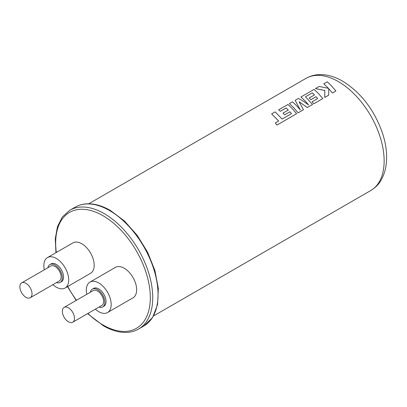 <?xml version="1.0" encoding="UTF-8"?>
<svg xmlns="http://www.w3.org/2000/svg" width="407" height="407" viewBox="0 0 407 407"><rect width="100%" height="100%" fill="white"/><g stroke="black" fill="none" stroke-linecap="round" stroke-linejoin="round"><path stroke-width="0.61" d="M283.033 113.1L284.646 114.835L289.896 111.788L291.504 113.655L282.148 119.017L275.137 111.889L271.652 113.899L278.663 121.027L275.315 122.96L276.984 125.035L296.617 113.701L292.002 108.328L287.937 104.497L278.698 109.829L280.352 111.284L286.111 107.957L288.278 110.068L283.033 113.1L284.646 114.82L289.896 111.803L291.504 113.67M310.806 99.73L316.056 96.688L317.663 98.555L312.093 101.77L313.741 103.81L322.776 98.596L318.167 93.223L314.102 89.387L300.926 96.998L304.996 100.829L308.664 104.996L303.8 101.516L298.412 98.448L295.151 100.331L300.295 109.9L296.581 105.683L292.516 101.852L289.408 103.648L293.472 107.479L298.087 112.836L303.454 109.742L299.069 101.735L307.316 107.509L312.525 104.502L305.489 96.769L312.271 92.852L314.443 94.963L309.193 97.995L310.806 99.73L316.056 96.698L317.663 98.565M315.466 88.604L324.847 90.451L324.705 97.482L328.729 95.162L328.734 88.634L332.433 93.01L335.917 91L331.298 85.643L327.233 81.807L323.758 83.817L328.48 88.355L319.19 86.452L315.466 88.604L324.847 90.491M328.734 88.65L332.433 93.025L335.917 91M299.069 101.75L307.316 107.524L312.525 104.502M289.413 103.663L293.472 107.494L298.087 112.851L303.454 109.742M271.652 113.914L278.663 121.042M278.698 109.844L280.352 111.294L286.111 107.972L288.278 110.083M295.151 100.331L300.29 109.91M300.926 96.998L304.996 100.844L308.664 105.011M323.758 83.817L328.48 88.339M309.193 97.995L310.806 99.715M305.499 96.78L312.271 92.867L314.443 94.979M25.956 297.319A8.578 4.955 -120 0 0 30.245 297.741A8.578 4.955 -120 0 0 31.558 290.868A8.578 4.955 -120 0 0 25.956 283.308A8.578 4.955 -120 0 0 21.663 282.885A8.578 4.955 -120 0 0 20.35 289.759A8.578 4.955 -120 0 0 25.956 297.319M30.245 297.741L59.361 280.932A8.578 4.955 -120 0 0 60.674 274.059A8.578 4.955 -120 0 0 55.072 266.499A8.578 4.955 -120 0 0 50.778 266.071L21.663 282.885M68.417 321.83A8.578 4.955 -120 0 0 72.705 322.258A8.578 4.955 -120 0 0 74.018 315.384A8.578 4.955 -120 0 0 68.417 307.824A8.578 4.955 -120 0 0 64.128 307.397A8.578 4.955 -120 0 0 62.81 314.27A8.578 4.955 -120 0 0 68.417 321.83M72.705 322.258L101.821 305.443A8.578 4.955 -120 0 0 103.134 298.57A8.578 4.955 -120 0 0 97.532 291.01A8.578 4.955 -120 0 0 93.244 290.588L64.128 307.397M56.512 282.575A10.292 5.942 -120 0 0 60.216 282.417A10.292 5.942 -120 0 0 61.793 274.17A10.292 5.942 -120 0 0 55.072 265.099A10.292 5.942 -120 0 0 49.924 264.586A10.292 5.942 -120 0 0 47.934 267.714M60.216 282.417L61.432 281.715A10.292 5.942 -120 0 0 63.009 273.468A10.292 5.942 -120 0 0 56.283 264.397A10.292 5.942 -120 0 0 51.134 263.889L49.924 264.586M98.972 307.087A10.292 5.942 -120 0 0 102.676 306.934A10.292 5.942 -120 0 0 104.258 298.682A10.292 5.942 -120 0 0 97.532 289.611A10.292 5.942 -120 0 0 92.384 289.102A10.292 5.942 -120 0 0 90.395 292.231M102.676 306.934L103.892 306.232A10.292 5.942 -120 0 0 105.469 297.98A10.292 5.942 -120 0 0 98.743 288.909A10.292 5.942 -120 0 0 93.595 288.4L92.384 289.102M52.895 284.661A17.587 10.155 -120 0 0 56.283 287.159A17.587 10.155 -120 0 0 65.074 288.034A17.587 10.155 -120 0 0 67.771 273.942A17.587 10.155 -120 0 0 56.283 258.445A17.587 10.155 -120 0 0 47.492 257.57A17.587 10.155 -120 0 0 44.317 269.805M65.074 288.034L90.552 273.321A17.587 10.155 -120 0 0 93.249 259.234A17.587 10.155 -120 0 0 81.761 243.737A17.587 10.155 -120 0 0 72.965 242.862L47.492 257.57M95.355 309.178A17.587 10.155 -120 0 0 98.743 311.676A17.587 10.155 -120 0 0 107.534 312.545A17.587 10.155 -120 0 0 110.231 298.453A17.587 10.155 -120 0 0 98.743 282.957A17.587 10.155 -120 0 0 89.952 282.087A17.587 10.155 -120 0 0 86.777 294.317M107.534 312.545L133.013 297.838A17.587 10.155 -120 0 0 135.709 283.745A17.587 10.155 -120 0 0 124.221 268.249A17.587 10.155 -120 0 0 115.425 267.379L89.952 282.087M324.847 90.435L324.705 97.471L328.729 95.146M312.093 101.77L313.746 103.8L322.776 98.586M275.315 122.975L276.984 125.025L296.617 113.69M305.962 78.383C310.338 75.895 315.12 74.634 320.304 74.598C327.752 74.639 335.195 76.826 342.633 81.161C360.653 92.379 373.799 109.295 382.071 131.914C386.94 146.149 387.907 159.122 384.976 170.838C381.425 182.331 376.974 186.569 370.726 190.557A64.769 37.393 -120 0 0 380.657 138.66A64.769 37.393 -120 0 0 338.344 81.588A64.769 37.393 -120 0 0 305.962 78.383L88.757 203.78M75.214 207.143C78.627 205.184 82.428 204.08 86.599 203.831C94.119 203.454 102.05 205.662 110.383 210.46L124.445 220.981L137.235 235.368L147.7 252.391L154.94 270.609L158.338 288.482L157.58 304.522L152.65 317.419L143.839 326.007A68.625 39.621 -120 0 0 154.36 271.016A68.625 39.621 -120 0 0 109.529 210.541A68.625 39.621 -120 0 0 75.214 207.143L69.892 210.216A68.625 39.621 60 0 1 104.202 213.614A68.625 39.621 60 0 1 149.038 274.089A68.625 39.621 60 0 1 138.517 329.085C135.078 331.054 131.263 332.163 127.06 332.402C119.561 332.758 111.655 330.55 103.347 325.768L87.612 313.649M87.943 313.456A66.911 38.629 -120 0 0 102.991 324.984A66.911 38.629 -120 0 0 150.305 297.665A66.911 38.629 -120 0 0 102.991 215.715A66.911 38.629 -120 0 0 56.329 252.467M67.76 286.482A66.911 38.629 -120 0 0 76.465 300.274M153.52 315.959L370.726 190.557M143.839 326.007L138.517 329.085M69.892 210.216L62.388 216.921L57.443 226.658L55.271 238.812L55.942 252.691M67.486 286.64L76.18 300.437"/></g></svg>
